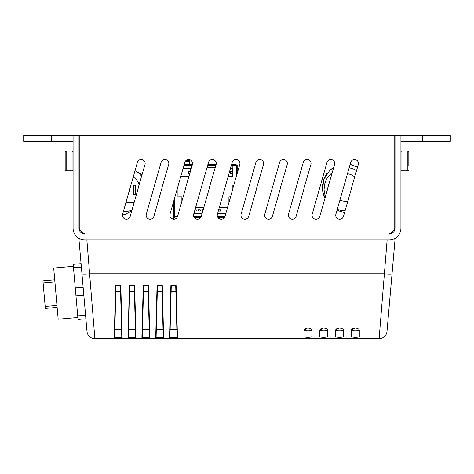 <?xml version="1.0" encoding="UTF-8"?>
<svg xmlns="http://www.w3.org/2000/svg" width="474" height="474" viewBox="0 0 474 474"><rect width="100%" height="100%" fill="white"/><g stroke="black" fill="none" stroke-linecap="round" stroke-linejoin="round"><path stroke-width="0.71" d="M422.648 141.376L450.3 141.376L450.3 135.451L422.648 135.451L422.648 141.376L400.927 141.376M422.648 135.451L400.927 135.451M73.073 141.376L51.352 141.376L51.352 135.451L23.7 135.451L23.7 141.376L51.352 141.376M78.998 147.301A11.85 11.85 0 0 1 79.241 144.931M394.759 144.931A11.85 11.85 0 0 1 395.002 147.301M51.352 135.451L73.073 135.451M344.651 212.322A23.7 23.7 0 0 1 337.061 210.124M84.923 233.889A7.898 7.898 0 0 1 79.448 228.113M394.552 228.113A7.898 7.898 0 0 1 389.077 233.889M129.763 189.132A5.137 5.137 0 0 1 128.655 192.995M131.95 210.231A21.727 21.727 0 0 1 123.382 211.451M131.808 210.729L124.662 214.852L122.73 213.738M141.661 176.233A21.727 21.727 0 0 0 135.037 170.676L142.087 174.74M133.55 185.221L133.55 194.31L135.528 194.31L135.528 185.221L133.55 185.221L135.528 185.221M133.235 176.968A15.405 15.405 0 0 1 139.232 184.747M134.379 201.723A15.405 15.405 0 0 1 133.182 202.605L125.912 202.605M343.869 210.8L340.93 210.379M344.651 210.847L341.671 210.515M343.158 210.729L342.412 210.634M323.991 196.177L323.671 195.335M322.427 189.801L322.551 184.137M324.026 178.662L326.787 173.703M330.645 169.556L333.809 167.316L330.123 170.006M352.01 164.922L357.242 167.103M322.51 190.536L322.444 184.967M323.736 179.421L326.414 174.231M351.299 164.739L356.572 166.735M351.104 168.181L349.853 167.879A20.021 20.021 0 0 1 352.33 168.572L349.172 167.743A20.021 20.021 0 0 1 356.561 170.64M352.923 168.785L349.172 167.749M350.796 168.098L349.219 167.755M324.963 198.286L322.563 190.921L323.629 179.711L329.803 170.296L333.809 167.316M350.108 164.478L357.526 167.263M332.387 172.299L328.174 176.541L326.278 179.64L324.897 183.225L324.08 189.381L324.299 192.183L325.431 196.651M345.072 210.859A23.404 23.404 0 0 1 337.298 209.307M347.851 201.124A13.823 13.823 0 0 1 339.947 200.034M347.454 173.751A13.823 13.823 0 0 1 354.742 176.998M304.148 187.627A3.952 3.952 0 0 1 304 188.711L296.096 216.357A3.952 3.952 0 0 1 291.214 219.071A3.952 3.952 0 0 1 288.5 214.189L303.301 162.386A3.952 3.952 0 0 1 308.189 159.673A3.952 3.952 0 0 1 310.897 164.555L304.148 187.627M193.7 214.189L208.501 162.386A3.952 3.952 0 0 1 213.389 159.673A3.952 3.952 0 0 1 216.097 164.555L209.348 187.627A3.952 3.952 0 0 1 209.2 188.711L201.296 216.357A3.952 3.952 0 0 1 196.414 219.071A3.952 3.952 0 0 1 193.7 214.189M138.248 187.627A3.952 3.952 0 0 1 138.1 188.711L130.196 216.357A3.952 3.952 0 0 1 125.314 219.071A3.952 3.952 0 0 1 122.6 214.189L137.401 162.386A3.952 3.952 0 0 1 142.289 159.673A3.952 3.952 0 0 1 144.997 164.555L138.248 187.627M217.4 214.189L232.201 162.386A3.952 3.952 0 0 1 237.089 159.673A3.952 3.952 0 0 1 239.797 164.555L233.048 187.627A3.952 3.952 0 0 1 232.9 188.711L224.996 216.357A3.952 3.952 0 0 1 220.114 219.071A3.952 3.952 0 0 1 217.4 214.189M327.001 162.386A3.952 3.952 0 0 1 331.889 159.673A3.952 3.952 0 0 1 334.597 164.555L327.848 187.627A3.952 3.952 0 0 1 327.7 188.711L319.796 216.357A3.952 3.952 0 0 1 314.914 219.071A3.952 3.952 0 0 1 312.2 214.189L327.001 162.386M264.8 214.189L279.601 162.386A3.952 3.952 0 0 1 284.489 159.673A3.952 3.952 0 0 1 287.197 164.555L280.448 187.627A3.952 3.952 0 0 1 280.3 188.711L272.396 216.357A3.952 3.952 0 0 1 267.514 219.071A3.952 3.952 0 0 1 264.8 214.189M170 214.189L184.801 162.386A3.952 3.952 0 0 1 189.689 159.673A3.952 3.952 0 0 1 192.397 164.555L185.648 187.627A3.952 3.952 0 0 1 185.5 188.711L177.596 216.357A3.952 3.952 0 0 1 172.714 219.071A3.952 3.952 0 0 1 170 214.189M161.948 187.627A3.952 3.952 0 0 1 161.8 188.711L153.896 216.357A3.952 3.952 0 0 1 149.014 219.071A3.952 3.952 0 0 1 146.3 214.189L161.101 162.386A3.952 3.952 0 0 1 165.989 159.673A3.952 3.952 0 0 1 168.697 164.555L161.948 187.627M256.748 187.627A3.952 3.952 0 0 1 256.6 188.711L248.696 216.357A3.952 3.952 0 0 1 243.814 219.071A3.952 3.952 0 0 1 241.1 214.189L255.901 162.386A3.952 3.952 0 0 1 260.789 159.673A3.952 3.952 0 0 1 263.497 164.555L256.748 187.627M351.548 187.627A3.952 3.952 0 0 1 351.4 188.711L343.496 216.357A3.952 3.952 0 0 1 338.614 219.071A3.952 3.952 0 0 1 335.9 214.189L350.701 162.386A3.952 3.952 0 0 1 355.589 159.673A3.952 3.952 0 0 1 358.297 164.555L351.548 187.627M78.998 135.286L73.073 135.286L73.073 228.113L78.998 228.113L78.998 135.286M395.002 135.286L395.002 228.113L400.927 228.113L400.927 135.286L395.002 135.286M394.996 239.963L392.034 273.812L394.996 239.963L387.128 239.963L379.117 338.714L94.877 338.714L86.866 239.963L84.923 239.963L84.923 228.113L79.241 228.113L79.241 135.286L394.759 135.286L394.759 228.113L389.077 228.113L389.077 239.963L84.923 239.963A11.85 11.85 0 0 1 73.073 228.113M84.923 234.038A5.925 5.925 0 0 1 78.998 228.113M400.927 228.113A11.85 11.85 0 0 1 389.077 239.963M389.077 234.038A5.925 5.925 0 0 0 395.002 228.113M236.407 176.429L236.407 165.361L237.196 165.361L237.196 173.662M174.391 198.825L174.391 216.547L173.603 216.547L173.603 201.586M231.662 164.288L236.129 164.288L236.129 165.076L231.436 165.076M215.948 165.076L207.736 165.076M192.248 165.076L189.588 165.076M184.262 164.288L192.468 164.288M207.962 164.288L216.168 164.288M173.603 216.547L173.603 217.613A0.397 0.397 0 0 1 173.206 218.01L170.948 218.01M172.015 218.798L173.206 218.798A1.185 1.185 0 0 0 174.391 217.613L174.391 216.547M224.836 216.825L217.566 216.825M201.136 216.825L193.866 216.825M189.535 164.223L189.446 160.336L189.523 164.288M189.535 164.887L184.036 165.076M224.386 217.613L218.016 217.613M200.686 217.613L194.316 217.613M173.603 205.704L172.441 205.663M242.729 218.573L242.729 218.01L242.048 218.01M188.338 159.531A1.973 1.061 -0 0 1 189.221 160.396L189.25 161.13L185.423 161.13L189.446 161.13M173.537 205.698L172.435 205.675M189.25 161.13L189.446 160.336M189.25 160.336L189.221 159.845L189.221 160.514L185.98 160.514M189.221 160.396L189.221 159.845M189.867 173.413L188.492 173.413L188.492 171.44L190.435 171.44M180.807 176.375L189.019 176.375M190.388 171.44L190.388 168.477L183.065 168.477M225.713 213.863L217.495 213.863L225.713 213.863M202.013 213.863L193.795 213.863L202.013 213.863M228.924 196.876L228.924 202.623L228.924 196.876L230.565 196.876L228.924 196.876M232.853 185.026L232.853 188.871L232.853 185.026L225.737 185.026L232.853 185.026M207.002 167.648L215.214 167.648L207.002 167.648M178.337 185.026L186.549 185.026L178.337 185.026M177.946 196.876L177.946 186.383L177.946 196.876L181.88 196.876L177.946 196.876M181.88 201.379L181.88 196.876L181.88 201.379M179.131 210.308L179.131 210.989L179.131 210.308M195.543 207.736L203.761 207.736M219.243 207.736L227.461 207.736M225.766 213.661L217.554 213.661M202.066 213.661L193.854 213.661M218.615 209.952L218.615 211.096L220.392 211.096L220.392 209.715L218.68 209.715M194.613 211.007L196.218 211.007L196.218 209.715L194.98 209.715M198.47 209.715L198.47 211.007L200.247 211.007L200.247 209.715L198.47 209.715M203.198 209.715L202.499 209.715L202.801 211.096M230.364 171.44L232.337 171.44L232.337 173.413L230.364 173.413L230.364 171.44M232.26 171.44L232.26 168.477L230.465 168.477M228.207 176.375L232.26 176.375L232.26 173.413M190.981 169.514L190.981 165.278L192.195 165.278M207.677 165.278L215.895 165.278M180.635 176.968L188.853 176.968M177.513 216.624L174.592 216.624L174.592 198.132M224.913 216.624L217.489 216.624M201.213 216.624L193.789 216.624M228.035 176.968L232.853 176.968L232.853 165.278L236.212 165.278L236.212 177.116M183.189 168.039L190.981 168.039M230.589 168.039L232.853 168.039M190.981 165.278L183.977 165.278M232.853 165.278L231.377 165.278M190.981 166.066L183.752 166.066M232.853 166.066L231.152 166.066M400.927 152.077A0.989 0.989 0 0 1 401.911 151.088L407.836 151.088A0.989 0.989 0 0 1 408.825 152.077L408.825 156.402M408.825 165.521L408.825 152.077A0.989 0.989 0 0 0 407.836 151.088L407.836 170.836L401.911 170.836L401.911 151.088M73.073 169.852A0.989 0.989 0 0 1 72.089 170.836L66.164 170.836A0.989 0.989 0 0 1 65.175 169.852L65.175 158.683M72.089 170.836L72.089 151.088L66.164 151.088L65.175 152.077L65.175 169.852A0.989 0.989 0 0 0 66.164 170.836L66.164 151.088L65.175 152.077L65.175 156.402M54.729 279.856L42.927 280.886L43.098 282.854L45.338 308.432L57.141 307.401M43.098 282.854L54.901 281.823M56.969 305.428L45.166 306.465L56.969 305.428M73.375 266.329L53.698 268.047L58.172 319.203L77.849 317.479M81.368 267.081L73.5 267.769L73.203 264.362L81.072 263.668L78.998 239.963L87.003 331.504A7.898 7.898 0 0 0 94.877 338.714A7.898 7.898 0 0 1 87.003 331.504M83.827 295.189L75.959 295.877L75.265 287.931L83.134 287.244M85.889 318.759L78.02 319.446L77.724 316.039L85.593 315.352M77.724 316.039L75.959 295.877M75.265 287.931L73.5 267.769M351.495 330.034L354.795 328.038M335.699 330.034L338.993 328.038M319.897 330.034L323.191 328.038M304.095 330.034L307.395 328.038M355.968 330.893L355.417 330.899C352.994 330.87 351.672 330.538 351.471 329.904L351.471 329.874M340.166 330.893L339.621 330.899C337.192 330.87 335.876 330.538 335.669 329.904L335.669 329.874M324.37 330.893L323.819 330.899C321.39 330.87 320.074 330.538 319.867 329.904L319.867 329.874M308.568 330.893L308.017 330.899C305.594 330.87 304.272 330.538 304.071 329.904L304.071 329.874M351.394 336.457L351.394 330.289C351.524 329.015 352.84 328.251 355.34 328.008C357.846 328.251 359.162 329.015 359.292 330.289L359.292 336.457C359.079 337.032 357.763 337.334 355.34 337.358C352.923 337.334 351.601 337.032 351.394 336.457M335.592 336.457L335.592 330.289C335.722 329.015 337.038 328.251 339.544 328.008C342.044 328.251 343.366 329.015 343.49 330.289L343.49 336.457C343.283 337.032 341.967 337.334 339.544 337.358C337.121 337.334 335.805 337.032 335.592 336.457M319.79 336.457L319.79 330.289C319.92 329.015 321.242 328.251 323.742 328.008C326.248 328.251 327.564 329.015 327.694 330.289L327.694 336.457C327.481 337.032 326.165 337.334 323.742 337.358C321.319 337.334 320.003 337.032 319.79 336.457M303.994 336.457L303.994 330.289L303.994 336.457C304.201 337.032 305.523 337.334 307.94 337.358C310.363 337.334 311.679 337.032 311.892 336.457L311.892 330.289C311.762 329.015 310.446 328.251 307.94 328.008C305.44 328.251 304.124 329.015 303.994 330.289M359.292 329.91C359.085 330.544 357.769 330.87 355.34 330.905C352.917 330.87 351.601 330.544 351.394 329.91M343.49 329.91C343.289 330.544 341.967 330.87 339.544 330.905C337.115 330.87 335.799 330.544 335.592 329.91M327.694 329.91C327.487 330.544 326.171 330.87 323.742 330.905C321.313 330.87 319.997 330.544 319.79 329.91M311.892 329.91C311.685 330.544 310.369 330.87 307.94 330.905C305.517 330.87 304.201 330.544 303.994 329.91M84.923 239.963L78.998 239.963M86.866 239.963L387.128 239.963M128.65 329.596L129.651 291.314L128.655 329.306L135.386 329.306L134.391 291.314L135.588 336.931L135.985 337.423L134.622 285.147L134.243 285.656L135.588 336.931L134.243 285.656L134.391 291.314L129.651 291.314L129.799 285.656L129.42 285.147L128.057 337.423L128.46 336.931L128.65 329.596L135.392 329.596M142.473 329.596L143.48 291.314L142.484 329.306L149.215 329.306L148.22 291.314L149.411 336.931L149.808 337.423L148.451 285.147L148.072 285.656L149.411 336.931L148.072 285.656L148.22 291.314L143.48 291.314L143.628 285.656L143.249 285.147L141.886 337.423L142.283 336.931L142.473 329.596L149.221 329.596M114.827 329.596L115.828 291.314L114.832 329.306L121.563 329.306L120.568 291.314L121.765 336.931L122.162 337.423L120.799 285.147L120.42 285.656L121.765 336.931L120.42 285.656L120.568 291.314L115.828 291.314L115.976 285.656L115.597 285.147L114.234 337.423L114.631 336.931L114.827 329.596L121.569 329.596M156.302 329.596L157.303 291.314L156.307 329.306L163.038 329.306L162.043 291.314L163.24 336.931L163.637 337.423L162.274 285.147L161.895 285.656L163.24 336.931L161.895 285.656L162.043 291.314L157.303 291.314L157.451 285.656L157.072 285.147L155.709 337.423L156.106 336.931L156.302 329.596L163.044 329.596M170.125 329.596L171.126 291.314L170.13 329.306L176.861 329.306L175.866 291.314L177.063 336.931L177.46 337.423L176.097 285.147L175.718 285.656L177.063 336.931L175.718 285.656L175.866 291.314L171.126 291.314L171.274 285.656L170.895 285.147L169.532 337.423L169.935 336.931L170.125 329.596L176.867 329.596M114.631 336.931L115.976 285.656L114.631 336.931M128.46 336.931L129.799 285.656L128.46 336.931M142.283 336.931L143.628 285.656L142.283 336.931M156.106 336.931L157.451 285.656L156.106 336.931M169.935 336.931L171.274 285.656L169.935 336.931M386.991 331.504A7.898 7.898 0 0 1 379.117 338.714A7.898 7.898 0 0 0 386.991 331.504L392.034 273.812A7.898 0.687 -175 0 1 384.165 273.812L89.829 273.812A7.898 0.687 175 0 1 81.961 273.812M84.923 228.113L389.077 228.113M185.038 161.758L189.47 161.758L189.47 161.095M148.451 285.147L143.249 285.147M148.208 285.366L143.486 285.366M141.886 337.423L149.808 337.423M142.147 337.281L149.553 337.281M155.709 337.423L163.637 337.423M162.274 285.147L157.072 285.147M169.532 337.423L177.46 337.423M176.097 285.147L170.895 285.147M120.799 285.147L115.597 285.147M114.234 337.423L122.162 337.423M128.057 337.423L135.985 337.423M134.622 285.147L129.42 285.147M162.031 285.366L157.315 285.366M155.97 337.281L163.376 337.281M134.379 285.366L129.663 285.366M128.318 337.281L135.724 337.281M175.854 285.366L171.138 285.366M169.793 337.281L177.199 337.281M120.556 285.366L115.84 285.366M114.495 337.281L121.901 337.281M174.983 219.041L174.983 216.624M401.911 170.836L400.927 169.852L401.911 170.836L407.836 170.836L408.825 169.852M72.089 151.088L73.073 152.077"/></g></svg>
